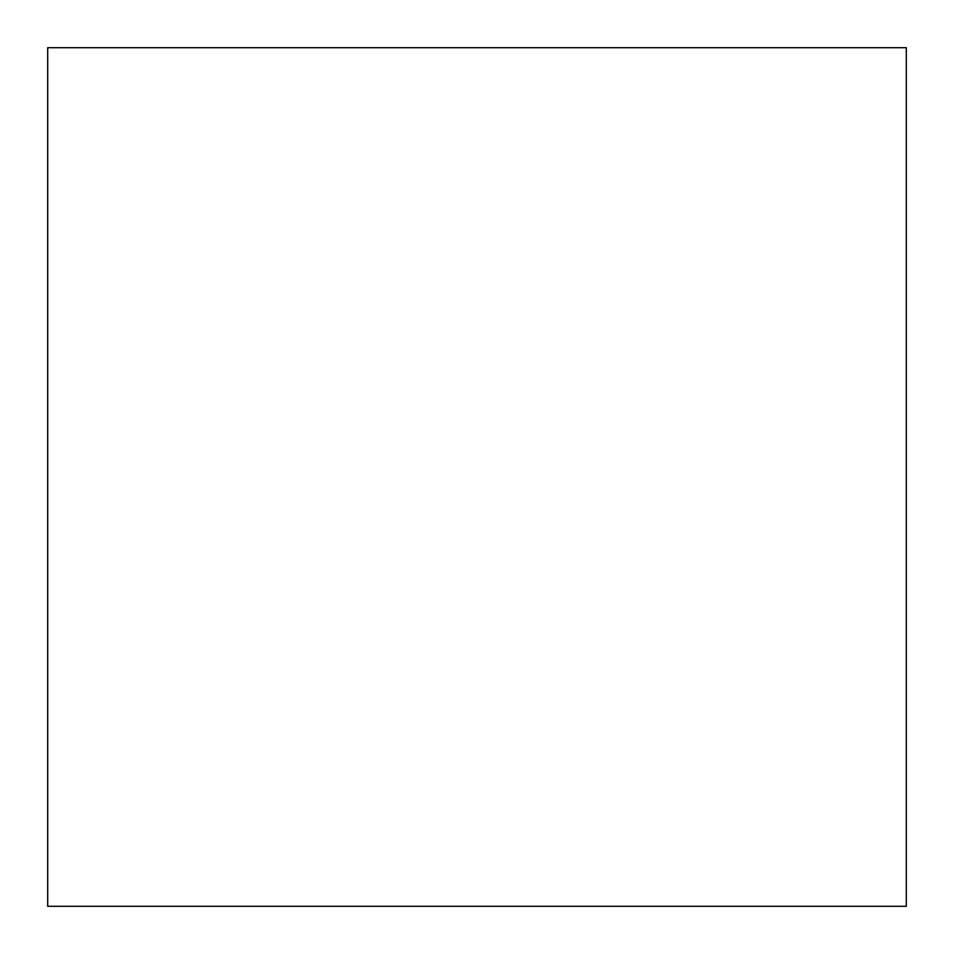 <?xml version="1.0" encoding="UTF-8"?>
<svg xmlns="http://www.w3.org/2000/svg" width="954" height="954" viewBox="0 0 954 954"><rect width="100%" height="100%" fill="white"/><g stroke="black" fill="none" stroke-linecap="round" stroke-linejoin="round"><path stroke-width="0.72" stroke-dasharray="4.77 3.58" d="M47.7 47.7L906.3 47.7L906.3 906.3L47.7 906.3L47.7 47.7"/><path stroke-width="1.43" d="M906.3 906.3L906.3 47.7L47.7 47.7L47.7 906.3L906.3 906.3"/></g></svg>
